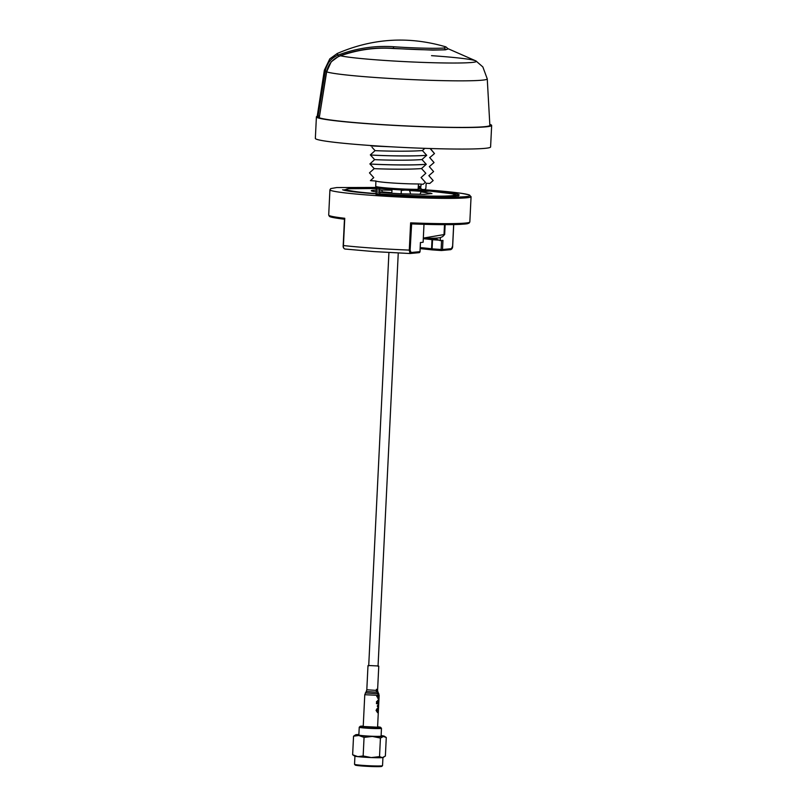 <?xml version="1.0" encoding="UTF-8"?>
<svg xmlns="http://www.w3.org/2000/svg" width="807" height="807" viewBox="0 0 807 807"><rect width="100%" height="100%" fill="white"/><g stroke="black" fill="none" stroke-linecap="round" stroke-linejoin="round"><path stroke-width="1.21" d="M431.533 55.663A69.311 3.753 -177.2 0 1 475.969 60.949A69.311 3.753 -177.2 0 1 382.7 60.303A69.311 3.753 -177.2 0 1 340.534 55.764L340.554 55.582C357.652 49.52 375.215 47.099 393.251 48.309C413.477 49.741 438.695 50.347 445.868 49.58L448.47 48.874L445.393 49.832L432.744 50.105L393.17 48.501C375.689 47.22 358.147 49.641 340.534 55.764L338.547 56.581C332.212 59.587 328.267 64.52 326.724 71.379L319.259 117.751A85.935 4.65 2.8 0 0 373.752 124.036A85.935 4.65 2.8 0 0 489.859 125.327L487.257 78.884A81.063 4.388 -177.2 0 1 377.726 77.664A81.063 4.388 -177.2 0 1 326.643 71.853L331.173 61.846L338.537 56.409A2.875 0.968 -110.6 0 1 338.688 54.866C331.455 57.68 326.986 63.047 325.282 70.966A82.072 4.439 -177.2 0 1 324.343 70.219L317.121 116.884A87.015 4.701 2.8 0 0 317.837 117.56L325.282 70.966L326.724 71.379M487.257 78.884L482.848 66.931L475.969 60.949L447.935 48.652L445.888 46.877L444.213 47.976C437.364 48.713 413.285 48.127 393.977 46.756A2.875 1.009 94 0 0 393.251 48.309L393.17 48.501M326.482 71.813L319.259 117.751M319.39 115.956A87.015 4.701 2.8 0 0 317.121 116.884M319.108 117.731L317.837 117.56M340.554 55.582L338.547 56.581M393.977 46.756C375.396 45.444 356.966 48.138 338.688 54.866A70.411 3.803 -177.2 0 1 337.235 53.504L329.781 58.871L324.343 70.219M489.799 124.369A87.731 4.741 -177.2 0 1 491.655 125.448A87.731 4.741 -177.2 0 1 373.127 124.096A87.731 4.741 -177.2 0 1 316.405 116.874A87.731 4.741 -177.2 0 1 317.212 116.279M491.655 125.448L490.595 146.955A87.731 4.741 -177.2 0 1 372.067 145.613A87.731 4.741 -177.2 0 1 315.345 138.39L316.405 116.874M430.333 148.518L434.479 153.562L429.738 157.647L434.035 162.57L429.304 166.645L433.601 171.568L428.86 175.654L433.157 180.566L429.798 183.471L426.197 183.229L425.834 188.616L424.653 189.595L421.839 189.403L420.709 188.253L420.79 186.124M430.07 148.488L434.479 153.562M420.871 188.838L418.167 188.525M429.637 157.486L434.045 162.54M372.007 147.267L375.084 150.616C376.294 150.778 405.729 151.877 422.394 150.556L424.885 148.337M370.776 145.916L391.123 146.803M426.701 155.267C407.626 156.81 369.828 155.196 370.342 154.873C369.828 155.237 407.616 156.84 426.701 155.307L422.394 150.556M375.084 150.616L370.342 154.873L374.64 159.625C375.86 159.776 405.296 160.875 421.96 159.554L426.701 155.307M370.342 154.914L371.563 156.265M374.64 159.625L369.899 163.922C369.384 164.235 407.182 165.849 426.267 164.305L421.96 159.554M426.267 164.265C407.182 165.808 369.394 164.194 369.899 163.882L374.206 168.623C375.416 168.774 404.852 169.874 421.516 168.562L426.267 164.305M374.206 168.623L369.455 172.88L373.762 177.621L370.403 180.637L375.891 181.01L375.729 186.417L376.798 187.557C375.346 188.414 406.627 190.583 416.937 190.331L417.017 190.331C401.866 190.513 373.782 188.081 376.284 187.395M416.937 190.331L418.107 189.352L418.47 183.956L423.181 184.289L425.38 182.301L421.083 177.56L425.824 173.273L421.516 168.562M375.891 181.01A25.279 1.372 2.8 0 0 392.141 182.967A25.279 1.372 2.8 0 0 418.47 183.956M418.308 186.387A20.135 1.089 2.8 0 0 421.012 185.973L421.103 184.137M453.665 224.588L452.616 246.024M344.72 219.272C329.306 217.335 329.821 216.558 329.377 216.326L328.701 215.065A70.653 3.823 2.8 0 0 344.76 218.283L343.429 245.54C343.217 247.608 343.782 248.768 345.114 249.03L374.135 251.602L410.138 253.519A1.079 1.009 -95.4 0 0 411.035 252.51L410.127 250.099L409.29 250.099L410.622 222.843L411.631 223.902L452.515 224.608L465.538 223.953L468.443 222.641M343.257 245.479L343.429 245.54A70.653 3.823 2.8 0 0 373.046 248.132A70.653 3.823 2.8 0 0 409.29 250.099L409.966 253.519A1.079 1.009 -95.4 0 0 410.138 253.519M423.998 224.326L423.12 242.261L420.417 242.524L419.973 251.623M410.127 250.099L411.631 223.902C432.522 224.699 448.5 224.86 459.546 224.407C469.613 223.751 466.718 223.751 469.018 223.156L469.835 221.965A70.653 3.823 2.8 0 1 410.622 222.843M344.478 218.919L343.187 245.489C342.965 247.224 343.53 248.395 344.902 249.02L345.114 249.03M436.9 238.025L436.839 239.336L440.259 240.637L440.41 237.551M441.57 240.506L441.126 249.484L442.518 249.524L442.962 240.375L440.259 240.637M452.606 246.064L451.456 248.667L442.518 249.524A1.079 1.009 84.6 0 1 441.459 250.523L441.126 249.484L432.098 248.859L432.401 249.908L420.195 248.617L432.33 249.898A1.079 0.918 -82.1 0 1 431.563 248.808L432.098 248.859L432.542 239.719L439.028 240.163M432.542 239.719L432.007 239.669L431.563 248.808A39.553 2.139 2.8 0 0 420.235 247.608M423.302 238.701A39.553 2.139 -177.2 0 1 432.007 239.669M451.456 248.667A1.079 1.009 84.6 0 1 450.548 249.676L450.548 249.676A1.079 1.009 84.6 0 1 450.397 249.676M432.431 249.898L441.409 250.523L432.401 249.908A1.079 0.918 -82.1 0 1 432.33 249.898M423.312 238.368L436.153 239.265L436.214 238.075M409.28 189.675L410.4 193.135M401.311 190.432L405.094 190.069M391.839 192.722L375.85 191.804M429.606 191.088L421.002 191.874L431.927 193.529L424.351 194.346L403.429 193.882A29.304 1.584 -177.2 0 1 371.321 190.815A29.304 1.584 -177.2 0 1 381.439 190.028L382.518 191.945A27.509 1.483 2.8 0 0 382.004 191.945M429.929 192.913L431.947 193.68M421.002 191.874L419.993 194.356M444.647 234.514L442.589 236.653L440.451 237.53A42.408 2.29 -177.2 0 1 423.322 238.267M444.496 224.659L444.011 234.575L423.332 238.085M381.973 188.485L366.055 188.192C342.4 188.273 339.888 189.534 358.51 191.985C376.395 194.073 410.793 195.99 435.054 196.121C463.571 196.454 460.161 193.488 429.445 191.067M381.439 190.028L391.97 190.19M382.518 191.945L391.849 192.681M358.883 734.521A14.385 0.777 2.8 0 0 356.533 734.632A14.385 0.777 2.8 0 0 355.675 734.784L353.547 736.186L352.639 754.757L357.834 756.643L363.15 755.967L371.27 757.571A14.385 0.777 2.8 0 0 378.049 757.743A14.385 0.777 2.8 0 0 382.387 757.622L385.373 756.058L386.281 737.497L383.416 736.488A14.385 0.777 2.8 0 0 384.283 736.186A14.385 0.777 2.8 0 0 381.116 735.611M352.639 754.757L354.636 756.068A14.385 0.777 2.8 0 0 357.834 756.643A14.385 0.777 2.8 0 0 371.27 757.571L379.522 756.623L382.387 757.622A14.385 0.777 2.8 0 0 383.234 757.46L383.769 757.198M377.605 726.804A10.188 0.555 -177.2 0 1 378.271 726.885A10.188 0.555 -177.2 0 1 380.571 727.319A10.188 0.555 -177.2 0 1 374.075 727.541A10.188 0.555 -177.2 0 1 362.525 726.814A10.188 0.555 -177.2 0 1 360.235 726.32A10.188 0.555 -177.2 0 1 363.241 726.108M380.571 727.319L381.459 728.287A11.127 0.605 -177.2 0 1 381.469 728.317A11.127 0.605 -177.2 0 1 374.085 728.529A11.127 0.605 -177.2 0 1 361.758 727.743A11.127 0.605 -177.2 0 1 359.236 727.238A11.127 0.605 -177.2 0 1 359.256 727.208L360.235 726.32M359.236 727.238L358.863 735.016A11.127 0.605 2.8 0 0 361.375 735.52A11.127 0.605 2.8 0 0 373.702 736.307A11.127 0.605 2.8 0 0 381.086 736.105L381.469 728.317M384.283 736.186L386.281 737.497M380.43 738.052L383.416 736.488A14.385 0.777 2.8 0 1 372.309 736.438L380.43 738.052L379.522 756.623M364.058 737.396L372.309 736.438A14.385 0.777 2.8 0 1 358.863 735.51L364.058 737.396L363.15 755.967M355.675 734.784A14.385 0.777 2.8 0 0 358.863 735.51L353.547 736.186M354.929 756.179L354.535 764.279A14.022 0.757 2.8 0 0 354.545 764.32A14.022 0.757 2.8 0 0 357.703 764.915A14.022 0.757 2.8 0 0 377.414 765.984A14.022 0.757 2.8 0 0 382.518 765.692A14.022 0.757 2.8 0 0 382.538 765.651L382.942 757.551M354.545 764.32L355.231 765.076A13.305 0.716 2.8 0 0 363.13 766.075A13.305 0.716 2.8 0 0 376.93 766.65A13.305 0.716 2.8 0 0 381.772 766.368L382.518 765.692M368.718 665.513L378.059 665.967M378.957 699.054L379.139 695.402L364.774 694.706L363.221 726.492L377.585 727.198L378.392 710.584M378.513 704.34L378.19 707.043L378.322 704.34L377.262 706.044L378.11 707.689L378.513 704.34M378.069 705.005L377.969 707.063L378.069 705.005M378.15 708.264L377.605 711.966L376.526 710.422L377.212 708.445L376.072 710.392L377.565 712.672L378.412 710.241L378.15 708.264M376.455 703.694L378.735 703.563L378.765 702.917L376.486 703.048L376.455 703.694M377.686 698.277L378.594 698.226L378.876 699.124L377.565 700.597L378.745 700.476L379.028 697.51L377.716 697.631L377.686 698.277M378.211 693.687L378.957 695.301L378.009 692.103L377.03 692.214L378.372 695.291L377.505 693.031L378.422 693.667L378.211 692.9L378.897 694.656L378.755 693.606M376.435 690.419L376.425 689.269L376.344 691.216L377.676 691.085L376.829 690.409L377.585 690.288L378.765 666.148M376.536 702.151L378.806 702.019L378.836 701.374L376.566 701.505L376.536 702.151M376.798 696.744L379.078 696.612L379.108 695.967L376.829 696.098L376.798 696.744M444.213 47.976L445.868 49.58M418.238 187.385A25.188 1.362 -177.2 0 1 420.729 187.658M418.107 189.352A25.188 1.362 -177.2 0 1 391.909 188.364A25.188 1.362 -177.2 0 1 375.729 186.417M418.914 252.672A1.079 1.009 -95.4 0 0 419.973 251.663L411.035 252.51M343.328 190.049A57.711 3.117 -177.2 0 1 344.246 189.806M410.138 190.623A57.711 3.117 -177.2 0 1 420.83 191.299A57.711 3.117 -177.2 0 1 424.351 191.552M456.823 195.314A57.711 3.117 -177.2 0 1 457.71 195.647M379.502 188.162L379.845 194.124C395.087 195.314 439.422 197.362 455.501 195.96C470.078 194.457 438.161 191.229 421.264 190.19L417.855 189.958M329.932 189.786A70.653 3.823 -177.2 0 0 375.608 195.597A70.653 3.823 -177.2 0 0 471.066 196.686L468.887 194.769L461.362 193.297L425.057 189.827C445.071 191.047 482.828 194.87 465.578 196.656C446.553 198.32 394.078 195.899 376.042 194.487L376.385 187.446L336.771 187.547L330.729 188.596L329.932 189.786L328.701 215.065M445.121 224.659L444.647 234.393M364.774 694.706L366.247 691.518L377.02 692.235M365.349 692.92L377.404 693.738M366.247 691.518L366.812 689.763L376.435 690.409M377.979 692.093L377.585 690.469M377.394 693.727L378.221 693.707M379.139 695.402L378.231 692.577M445.888 46.877C408.867 35.982 372.652 38.191 337.235 53.504M371.129 165.274L369.899 163.922M422.767 150.233L422.727 150.909M422.323 159.231L422.293 159.917M421.879 168.239L421.849 168.915M421.446 177.237L421.405 177.913M368.708 665.805L388.924 252.53M391.819 193.246L392.01 189.363M378.039 666.259L398.255 253.015M401.15 193.771L401.341 189.907M453.726 224.588L452.677 246.044C452.737 247.92 452.021 249.131 450.548 249.676L441.439 250.523M344.922 249.02L374.065 251.602L409.956 253.529M420.487 242.514L420.043 251.643L419.065 252.672L410.127 253.519M458.144 196.051L458.457 195.425L438.383 196.434C420.699 196.323 401.19 195.556 379.865 194.124C362.081 192.863 350.288 191.612 344.478 190.351L342.602 189.766M471.066 196.686L469.835 221.965M444.667 234.423L445.151 224.659M457.276 195.718L452.959 193.862L429.526 191.067M381.903 188.475L348.271 188.737L343.752 190.17M366.812 689.763L367.992 665.624M378.422 709.948L378.614 706.155M378.644 705.58L378.937 699.477"/></g></svg>
